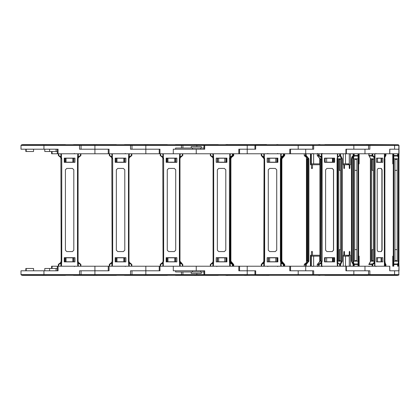 <?xml version="1.0" encoding="UTF-8"?>
<svg xmlns="http://www.w3.org/2000/svg" width="420" height="420" viewBox="0 0 420 420"><rect width="100%" height="100%" fill="white"/><g stroke="black" fill="none" stroke-linecap="round" stroke-linejoin="round"><path stroke-width="0.63" d="M22.564 144.638L65.362 144.638L22.16 144.743M368.886 144.837L313.43 144.743L312.727 145.388L313.672 145.388L313.672 149.221L290.524 149.221L290.524 153.757L108.281 153.757L108.281 149.221L81.039 149.221L81.039 145.388L80.294 144.743L21.74 144.743L21 145.388L131.985 145.388L131.245 144.743L80.294 144.743M108.281 153.757L58.076 153.757L58.076 149.221L21 149.221L21 145.388M368.886 275.163L368.503 275.257L369.269 275.257L368.839 274.612L398.858 274.612L398.858 270.779L389.828 270.779L389.828 266.243L108.281 266.243L108.281 270.779L81.039 270.779L81.039 274.612L80.294 275.257L21.74 275.257L21 274.612L131.985 274.612L131.245 275.257L80.294 275.257M108.281 266.243L58.076 266.243L58.076 270.779L21 270.779L21 274.612M22.564 275.363L65.362 275.363L22.16 275.257M58.753 266.243L58.753 264.505L60.926 263.151L61.415 262.6L60.905 262.363L58.349 264.505L58.821 263.949L58.349 264.505L58.349 266.243M80.882 266.243L80.882 264.505L78.325 262.363L77.816 262.6L78.304 263.151L80.477 264.505L80.477 266.243M80.882 264.505L78.325 262.363L78.062 261.172L77.501 261.172L77.816 266.243L61.415 266.243L61.73 261.172L61.73 158.828L61.415 157.4L60.905 157.637L61.168 261.172L60.905 262.363L58.349 264.505M80.477 153.757L80.477 155.495L78.304 156.849L77.816 157.4L78.325 157.637L80.882 155.495L80.882 153.757M73.511 144.638L116.314 144.638L73.111 144.743M159.233 153.757L159.233 149.221L131.985 149.221L131.985 145.388L182.936 145.388L182.196 144.743L131.245 144.743M159.233 266.243L159.233 270.779L131.985 270.779L131.985 274.612L182.936 274.612L182.196 275.257L131.245 275.257M73.511 275.363L116.314 275.363L73.111 275.257M109.699 266.243L109.699 264.505L112.366 262.6L111.851 262.363L109.767 263.949L109.699 264.505L109.3 264.505L109.767 263.949M131.828 266.243L131.828 264.505L129.276 262.363L128.767 262.6L129.25 263.151L131.429 264.505L131.429 266.243M131.828 264.505L129.276 262.363L129.014 261.172L128.452 261.172L128.767 266.243L112.366 266.243L112.681 261.172L112.681 158.828L112.366 157.4L111.851 157.637L112.114 261.172L111.584 262.82L111.877 263.151L111.877 266.243M131.429 153.757L131.429 155.495L129.25 156.849L128.767 157.4L129.271 157.637L131.828 155.495L131.828 153.757M124.462 144.638L167.265 144.638L124.058 144.743M124.462 275.363L167.265 275.363L124.058 275.257M182.196 275.257L204.697 275.257L204.697 274.612L247.212 274.612L247.212 275.257L204.697 275.257L203.952 274.612L204.697 274.612L204.697 270.779L173.297 270.779L173.297 266.243L163.312 266.243L163.312 262.6L162.803 262.363L160.251 264.505L162.803 262.363L162.535 262.82L162.829 263.151L163.627 261.172L163.065 261.172L162.803 262.363L160.718 263.949M182.779 266.243L182.779 264.505L180.227 262.363L179.713 262.6L180.201 263.151L182.38 264.505L182.38 266.243M163.627 261.172L163.627 158.828L163.312 157.4L162.803 157.637L163.065 261.172L162.535 262.82M182.38 153.757L182.38 155.495L180.201 156.849L179.713 157.4L180.222 157.637L182.779 155.495L182.779 153.757M175.413 144.638L218.211 144.638L175.009 144.743M175.413 275.363L218.211 275.363L175.009 275.257M233.73 266.243L233.73 264.505L231.173 262.363L230.664 262.6L231.719 263.765M231.719 156.235L230.664 157.4L231.173 157.637L233.73 155.495L233.73 153.757M269.015 144.743L225.808 144.638L266.653 144.611M227.771 144.611L226.464 144.611M227.771 275.389L226.464 275.389M319.463 144.611L318.785 144.611M319.463 275.389L318.785 275.389M399 153.757L399 149.221L398.974 153.757L290.042 153.757M399 266.243L399 270.779L398.974 266.243L398.832 270.779L389.692 270.779L389.692 266.243M398.832 153.757L398.832 149.221L394.564 149.221L394.564 145.388L398.858 145.388L398.858 149.221L389.828 149.221L389.828 153.757M397.84 144.743L366.397 144.611M398.832 149.221L398.832 145.388L398.092 144.743L369.269 144.743L368.839 145.388L369.873 145.388L369.873 149.221L346.4 149.221L346.358 153.757M397.336 275.389L324.476 275.257M398.832 270.779L398.832 274.612L398.092 275.257L369.269 275.257L369.873 274.612L369.873 270.779L346.4 270.779L346.358 266.243M368.555 270.779L368.555 274.612L369.269 275.257L397.273 275.363L324.881 275.363M397.672 144.743L324.476 144.743M325.689 144.743L367.684 144.638L324.881 144.638M368.555 149.221L368.555 145.388L368.529 149.221L345.901 149.221L345.901 153.757M368.503 275.257L313.43 275.257L312.727 274.612L313.672 274.612L313.672 270.779L290.524 270.779L290.524 266.243M368.555 274.612L368.529 270.779L345.901 270.779L345.901 266.243M325.689 275.257L367.584 275.389M319.961 144.743L317.42 144.743M278.901 144.743L276.859 144.611M353.829 149.221L353.829 145.388L313.672 145.388L313.43 144.743L255.659 144.743L254.919 145.388L254.919 149.221L239.563 149.221L239.563 153.757M298.174 149.221L298.174 145.388L312.727 145.388L312.69 149.221L289.784 149.221L289.784 153.757M278.901 275.257L276.355 275.257M353.829 270.779L353.829 274.612L313.672 274.612L313.43 275.257L255.659 275.257L254.919 274.612L254.919 270.779L239.563 270.779L239.563 266.243M254.919 274.612L255.659 275.257L255.659 270.779L247.212 270.779L247.212 274.612L312.727 274.612L312.69 270.779L289.784 270.779L289.784 266.243M203.952 149.221L203.952 145.388L204.697 145.388L204.697 149.221L173.297 149.221L173.297 153.757L163.312 153.757L163.312 157.4L160.65 155.495L160.65 153.757M201.301 148.034L201.301 146.591L191.221 146.591L191.221 148.034M175.613 149.221L175.613 148.034L203.952 148.034M269.162 275.363L225.409 275.257M201.301 271.966L201.301 273.409L191.221 273.409L191.221 271.966M175.613 270.779L175.613 271.966L203.952 271.966M232.423 266.243L232.423 264.505L230.244 263.151L229.761 262.6L230.27 262.363L232.827 264.505L232.827 266.243M210.294 266.243L210.294 264.505L212.846 262.363L213.36 262.6L212.872 263.151L210.693 264.505L210.693 266.243M212.872 266.243L212.872 263.151L212.578 262.82L213.108 261.172L213.675 261.172L213.36 266.243L229.761 266.243L229.446 261.172L229.446 158.828L229.761 157.4L230.27 157.637L230.008 261.172L230.543 262.82L232.827 264.505M210.693 153.757L210.693 155.495L212.872 156.849L213.36 157.4L212.851 157.637L210.294 155.495L210.294 153.757M61.73 261.172L61.168 261.172L60.632 262.82L60.926 263.151L60.926 266.243M61.73 158.828L61.168 158.828L60.632 157.18L60.926 156.849L58.753 155.495L58.753 153.757M78.304 266.243L78.304 263.151L78.598 262.82L78.062 261.172L78.062 158.828L77.501 158.828L77.501 261.172M60.632 157.18L58.349 155.495L60.905 157.637L58.349 155.495L58.349 153.757M112.681 261.172L112.114 261.172L111.584 262.82M112.681 158.828L112.114 158.828L111.584 157.18L111.877 156.849L109.699 155.495L109.699 153.757M129.25 266.243L129.25 263.151L129.544 262.82L129.014 261.172L129.014 158.828L128.452 158.828L128.452 261.172M111.584 157.18L109.3 155.495L111.851 157.637L109.3 155.495L109.3 153.757M182.779 264.505L182.38 264.505L182.311 263.949L179.965 261.172L179.398 261.172L179.713 266.243M163.627 158.828L163.065 158.828L162.535 157.18L162.829 156.849L162.829 153.757M180.201 266.243L180.201 263.151L180.495 262.82L179.965 261.172L179.965 158.828L179.398 158.828L179.398 261.172M162.535 157.18L160.251 155.495L162.803 157.637L160.251 155.495L160.251 153.757M233.73 264.505L233.326 264.505L233.326 266.243M232.811 264.374L233.326 264.505L233.258 263.949L230.911 261.172L231.173 262.363L230.911 261.172L230.349 261.172L230.664 262.983M231.152 263.44L231.446 262.82L230.911 261.172L230.911 158.828L230.349 158.828L230.349 261.172M284.697 266.243L284.697 264.505L284.697 266.243L284.697 264.505L284.225 263.949L284.697 264.505L284.256 264.505L284.256 266.243M284.697 264.505L281.883 261.172L281.279 261.172L281.594 262.6L282.613 263.734M282.413 262.82L284.23 263.949L282.413 262.82L281.878 261.172L281.883 158.828L281.279 158.828L281.279 261.172M284.256 153.757L284.256 155.495L284.66 155.495L284.66 153.757M282.145 262.363L281.878 261.172L281.878 158.828L284.23 156.051L282.413 157.18L284.697 155.495L281.841 158.828L282.377 157.18L284.188 156.051L284.256 155.495L283.773 155.615M352.963 263.918L351.708 261.172L352.963 263.87M353.078 266.243L353.183 264.505L351.445 261.172L351.944 158.828L351.944 261.172M385.051 263.949L385.949 264.505L385.922 266.243M385.387 266.243L385.418 264.505L384.431 262.6L384.248 261.172L384.904 261.172L384.815 157.637L385.439 156.051L385.051 156.051M385.949 266.243L385.949 264.505L384.93 262.82L384.662 261.172L384.904 158.828M385.922 153.757L385.922 155.495L385.712 153.757M354.218 266.243L354.218 264.505L358.019 264.505L358.024 263.949L354.218 263.949L354.218 264.505L353.677 264.505L353.677 266.243M358.019 266.243L358.019 264.505L358.586 264.505L358.586 266.243M353.572 262.82L353.524 261.172L352.963 261.172L353.031 263.151L353.677 264.505L354.218 263.949L353.572 262.82L353.031 263.151L353.031 264.122M358.596 158.828L358.029 158.828L358.029 261.172L358.596 261.172L358.586 264.505L358.024 263.949L358.029 261.172L353.524 261.172L353.524 158.828L352.963 158.828L352.963 261.172L352.963 157.395L353.524 157.637L354.218 156.051L358.024 156.051L358.019 155.495L358.586 155.495L358.596 261.172M353.677 153.757L353.677 155.495L354.218 155.495L354.218 153.757M397.614 266.243L397.614 264.505L393.808 264.505L393.813 263.949L397.614 263.949L397.614 264.505L398.155 264.505L398.155 266.243M393.808 266.243L393.808 264.505L393.246 264.505L393.256 261.172L393.246 266.243L393.246 264.505L393.813 263.949L393.818 261.172L393.256 261.172L393.256 158.828L393.256 261.172M398.942 261.172L398.942 153.757L398.942 261.172M398.276 262.82L398.323 158.828L393.818 158.828L393.808 155.495L393.246 155.505L393.256 158.828L393.818 158.828L393.818 261.172L398.89 261.172L398.816 263.151L398.155 264.505L397.614 263.949L398.276 262.82L398.816 263.151L398.816 266.243M398.155 153.757L398.155 155.495L398.89 157.4L398.323 157.637L398.323 158.828L398.89 158.828L398.89 261.172M398.323 157.637L397.614 156.051L398.155 155.495L397.614 155.495L397.614 153.757M393.808 153.757L393.808 155.495L397.614 155.495L397.614 156.051L393.813 156.051L393.246 155.495L393.246 153.757L393.256 158.828M339.623 266.243L339.623 264.505L340.646 264.505L340.646 266.243M339.439 263.965L339.854 264.505L339.864 266.243L339.854 264.505L337.344 262.6L337.832 261.172L337.533 158.03M339.864 264.505L341.497 261.172L342.284 261.172L340.646 264.505L340.137 263.949L338.599 263.597L337.659 262.406M337.943 157.085L339.386 156.051L340.137 156.051L341.497 158.828L337.832 158.828L337.832 261.172L341.497 261.172L341.497 158.828L342.284 158.828L342.284 261.172M353.078 264.505L351.445 261.172L351.445 158.828L353.183 155.495L353.078 153.757M318.544 266.243L318.544 264.505L319.1 264.505L318.99 263.949L318.544 264.505L317.263 264.505L317.735 263.949L318.99 263.949L321.185 262.363L321.851 262.6L321.851 266.243L337.344 266.243L337.05 261.172L337.05 158.828L337.344 157.4L337.832 158.828L337.397 158.828L337.397 261.172L337.675 262.374L337.397 261.172M339.822 153.757L339.822 155.495L340.646 155.495L342.284 158.828M372.094 266.243L372.094 264.505L368.996 264.505L369.269 263.949L372.367 263.949L372.094 264.505L372.766 264.505L372.766 266.243M368.996 266.243L369.033 266.522M368.76 264.505L370.634 261.172L375.086 261.172L374.567 263.151L372.766 264.505L372.367 263.949L373.952 262.82L374.567 263.151L374.567 266.243M373.952 262.82L374.304 261.172L374.304 158.828L370.634 158.828L369.169 156.035L370.634 158.828L370.634 261.172L369.169 263.965M372.766 153.757L372.766 155.495L374.567 156.849L374.903 157.4L374.147 157.637L374.304 158.828L375.086 158.828L375.086 261.172M374.147 262.363L374.903 262.6L374.903 266.243L384.431 266.243L384.248 158.828L384.431 157.4L385.418 155.495L385.387 153.757M374.147 157.637L372.367 156.051L372.766 155.495L372.094 155.495L372.094 153.757M368.996 153.757L368.996 155.495L372.094 155.495L372.367 156.051L369.269 156.051L368.996 155.495L369.169 156.035M305.534 266.243L305.534 264.505L305.975 263.949L304.726 263.949L304.253 264.505L306.254 264.505L306.254 266.243M306.227 262.82L304.705 263.954L306.227 262.82L306.716 261.172L306.716 158.828L306.227 157.18L304.726 156.051L305.975 156.051L305.534 155.495L306.254 155.495L308.91 158.828L308.91 261.172L306.254 264.505L305.975 263.949L308.196 261.172L308.91 261.172M306.716 261.172L308.196 261.172L308.196 158.828L308.91 158.828M304.253 153.757L304.253 155.495L304.285 153.757M337.05 261.172L337.596 261.172L337.533 261.97M317.714 263.954L319.925 261.172L322.151 261.172L321.373 263.151L319.1 264.505L319.1 266.243M321.185 262.363L321.437 158.828L322.151 158.828L322.151 261.172M337.05 158.828L337.428 158.828L337.428 261.172M319.956 261.172L319.925 158.828L321.437 158.828L320.917 157.18L318.99 156.051L317.735 156.051L317.263 155.495L318.544 155.495L318.544 153.757M340.646 153.757L340.646 155.495L340.137 156.051L339.623 155.495L339.623 153.757M319.1 153.757L319.1 155.495L318.544 155.495L318.99 156.051L319.1 155.495L321.373 156.849L321.851 157.4L321.185 157.637M263.513 262.82L264.049 261.172L261.702 263.949L263.513 262.82L261.235 264.505L261.23 266.243L261.23 264.505L261.702 263.949L261.23 264.505L261.66 264.505L261.66 266.243M263.786 262.363L264.049 261.172L264.637 261.172L264.322 262.6L261.66 264.505L261.728 263.949L263.54 262.82L263.834 263.151L263.834 266.243M264.049 261.172L264.049 158.828L264.049 261.172L264.049 158.828L264.637 158.828L264.637 261.172M264.049 158.828L263.786 157.637L264.049 158.828L261.702 156.051L263.513 157.18L261.23 155.495L261.256 153.757M283.385 266.243L283.385 264.505L283.789 264.505L281.505 262.82L283.316 263.949L283.385 264.505L281.211 263.151L281.505 262.82L281.232 262.363L281.505 262.82M281.211 266.243L281.211 263.151L280.408 261.172L280.969 261.172L281.232 262.363L280.969 158.828L280.969 261.172M261.256 266.243L261.256 264.505L261.256 266.243L261.256 264.505L264.075 261.172L264.075 158.828L261.256 155.495L264.07 158.828L263.54 157.18L261.23 155.495L261.23 153.757M280.408 261.172L280.408 158.828L280.969 158.828L281.232 157.637L280.969 158.828M280.408 158.828L281.211 156.849L283.385 155.495L283.316 156.051L281.505 157.18L283.789 155.495L283.789 153.757L283.789 155.495L283.385 155.495L283.385 153.757M269.015 275.257L225.808 275.363M210.294 264.505L212.846 262.363M229.446 261.172L230.008 261.172L232.355 263.949M213.108 261.172L213.108 158.828L213.675 158.828L213.675 261.172M229.446 158.828L230.008 158.828L230.543 157.18L230.008 158.828L232.355 156.051L230.543 157.18L230.244 156.849L232.423 155.495L232.423 153.757M232.827 155.495L232.423 155.495L232.355 156.051L232.827 155.495L232.827 153.757M210.761 156.051L210.693 155.495L210.294 155.495M398.974 153.757L399 145.388L398.26 144.743M398.123 275.257L398.858 274.612L398.816 275.037L398.092 275.257M375.895 153.478L376.178 153.757M352.963 156.083L351.545 158.828L351.813 157.227L352.674 156.051M385.387 264.505L384.542 262.873M385.387 155.495L384.668 156.98L384.652 153.757M385.922 264.505L385.203 263.151M385.922 155.495L384.93 157.18M369.033 153.478L368.76 155.495M322.114 153.478L321.836 153.757M321.694 153.478L321.416 153.757M317.646 153.478L317.368 153.757M312.921 153.478L312.637 153.757M322.114 266.522L321.836 266.243M321.694 266.522L321.416 266.243M312.921 266.522L312.637 266.243M304.673 156.035L306.227 157.18M339.381 156.051L337.932 157.143L337.78 156.849L339.854 155.495L339.864 153.757L339.854 155.495M267.797 153.478L267.514 153.757M277.594 153.478L277.872 153.757M267.781 153.478L267.498 153.757M267.781 266.522L267.498 266.243M65.362 144.638L65.767 144.743M109.027 153.757L109.027 149.221L79.553 149.221L79.553 144.743M52.096 151.505L52.096 153.757L58.076 153.757L57.335 153.757L57.335 149.221M52.096 153.757L51.613 153.757L51.613 151.505M66.045 158.235L66.045 162.157L65.237 162.157L65.237 158.235L73.636 158.235L73.636 162.157L72.828 162.157L72.828 158.235M64.958 162.346L64.958 158.125M73.915 162.346L73.915 158.125M66.045 162.157L72.828 162.157M57.304 149.221L57.304 151.505L44.762 151.505L44.762 149.221M33.532 149.221L33.532 151.505L25.814 151.505L25.814 149.221M42.404 144.638L41.475 144.638M42.504 144.611L43.15 144.638M43.15 144.611L45.575 144.638M45.575 144.611L46.452 144.638M65.362 275.363L65.767 275.257M57.304 270.779L57.304 268.495L44.762 268.495L44.762 270.779M33.532 270.779L33.532 268.495L25.814 268.495L25.814 270.779M51.613 268.495L51.613 266.243L57.335 266.243L57.335 270.779M66.045 261.765L65.237 261.765L65.237 257.843L66.045 257.843L66.045 261.765L73.636 261.765L73.636 257.843L72.828 257.843L72.828 261.765M66.045 257.843L72.828 257.843M73.915 257.654L73.915 261.875M64.958 257.654L64.958 261.875M94.915 266.243L94.915 270.779L109.027 270.779L109.027 266.243L108.397 266.243M58.076 266.243L57.335 266.243M94.915 275.257L94.915 270.779L79.553 270.779L79.553 275.257M42.404 275.363L41.475 275.363M42.504 275.389L43.15 275.363M43.15 275.389L45.575 275.363M45.575 275.389L46.452 275.363M74.97 261.875L64.26 261.875L64.26 257.654L74.97 257.654L74.97 261.875M72.429 251.596L66.801 251.596L65.389 250.189L65.389 169.811L66.801 168.404L72.429 168.404L73.841 169.811L73.841 250.189L72.429 251.596M77.501 158.828L77.816 153.757L61.415 153.757L61.415 157.4L60.926 156.849L60.926 153.757M64.26 158.125L64.26 162.346L74.97 162.346L74.97 158.125L64.26 158.125M80.409 156.051L78.598 157.18L78.304 156.849L78.304 153.757M78.062 158.828L78.598 157.18L78.062 158.828M116.314 144.638L116.718 144.743M159.348 153.757L159.973 153.757L159.973 149.221L130.505 149.221L130.505 144.743M116.996 158.235L116.996 162.157L116.188 162.157L116.188 158.235L124.588 158.235L124.588 162.157L123.779 162.157L123.779 158.235M115.91 162.346L115.91 158.125M124.866 162.346L124.866 158.125M116.996 162.157L123.779 162.157M93.35 144.638L92.426 144.638M93.455 144.611L94.101 144.638M94.101 144.611L96.521 144.638M96.521 144.611L97.398 144.638M116.314 275.363L116.718 275.257M116.996 261.765L116.188 261.765L116.188 257.843L116.996 257.843L116.996 261.765L124.588 261.765L124.588 257.843L123.779 257.843L123.779 261.765M116.996 257.843L123.779 257.843M124.866 257.654L124.866 261.875M115.91 257.654L115.91 261.875M145.861 266.243L145.861 270.779L159.973 270.779L159.973 266.243L159.348 266.243M145.861 275.257L145.861 270.779L130.505 270.779L130.505 275.257M93.35 275.363L92.426 275.363M93.455 275.389L94.101 275.363M94.101 275.389L96.521 275.363M96.521 275.389L97.398 275.363M109.3 264.505L109.3 266.243M125.921 261.875L115.206 261.875L115.206 257.654L125.921 257.654L125.921 261.875M123.38 251.596L117.747 251.596L116.34 250.189L116.34 169.811L117.747 168.404L123.38 168.404L124.787 169.811L124.787 250.189L123.38 251.596M128.452 158.828L128.767 153.757L112.366 153.757L112.366 157.4L111.877 156.849L111.877 153.757M115.206 158.125L115.206 162.346L125.921 162.346L125.921 158.125L115.206 158.125M131.828 155.495L131.36 156.051L131.828 155.495M129.25 153.757L129.25 156.849L129.544 157.18L129.014 158.828L129.544 157.18M167.265 144.638L167.664 144.743M167.947 158.235L167.947 162.157L167.139 162.157L167.139 158.235L175.534 158.235L175.534 162.157L174.725 162.157L174.725 158.235M166.856 162.346L166.856 158.125M175.817 162.346L175.817 158.125M167.947 162.157L174.725 162.157M144.302 144.638L143.378 144.638M144.406 144.611L145.047 144.638M145.047 144.611L147.472 144.638M147.472 144.611L148.349 144.638M167.265 275.363L167.664 275.257M167.947 261.765L167.139 261.765L167.139 257.843L167.947 257.843L167.947 261.765L175.534 261.765L175.534 257.843L174.725 257.843L174.725 261.765M167.947 257.843L174.725 257.843M175.817 257.654L175.817 261.875M166.856 257.654L166.856 261.875M144.302 275.363L143.378 275.363M144.406 275.389L145.047 275.363M145.047 275.389L147.472 275.363M147.472 275.389L148.349 275.363M160.251 264.505L160.251 266.243M176.873 261.875L166.157 261.875L166.157 257.654L176.873 257.654L176.873 261.875M174.332 251.596L168.698 251.596L167.291 250.189L167.291 169.811L168.698 168.404L174.332 168.404L175.739 169.811L175.739 250.189L174.332 251.596M166.157 158.125L166.157 162.346L176.873 162.346L176.873 158.125L166.157 158.125M180.495 157.18L179.965 158.828L180.227 157.637L182.779 155.495L180.227 157.637L180.495 157.18L180.201 156.849L180.201 153.757M218.211 144.638L218.615 144.743M196.812 144.743L196.812 145.388L203.952 145.388L204.697 144.743L204.697 145.388L255.659 145.388L255.659 149.221L247.212 149.221L247.212 144.743L182.196 144.743M194.329 144.611L195.19 144.638M195.353 144.611L195.998 144.638M195.998 144.611L198.424 144.638M198.424 144.611L199.3 144.638M218.211 275.363L218.615 275.257M194.329 275.389L195.19 275.363M195.353 275.389L195.998 275.363M195.998 275.389L198.424 275.363M198.424 275.389L199.3 275.363M233.258 156.051L231.173 157.637L233.258 156.051L231.446 157.18L231.152 156.56M230.911 158.828L231.446 157.18L230.911 158.828M284.66 266.243L284.66 264.505L284.66 266.243L284.66 264.505L284.193 263.949L284.66 264.505L284.188 263.949L284.256 264.505L283.773 264.385M282.377 262.82L281.846 261.172L284.188 263.949L282.377 262.82L282.077 263.413M282.104 262.363L281.594 262.941M281.841 260.61L281.846 159.39L281.841 260.61M282.613 156.266L281.594 157.4L282.104 157.637M282.077 156.587L282.377 157.18M281.883 260.61L281.878 159.39L281.883 260.61M281.883 261.172L281.878 158.828L282.413 157.18M384.93 262.82L385.214 263.02L384.904 261.172M384.815 262.363L385.067 262.453M385.949 153.757L385.949 155.495L385.439 156.051L385.712 155.495L385.418 155.495L385.418 153.757M385.203 156.849L384.983 157.4M358.601 163.837L359.158 163.837L359.158 153.757M359.137 163.837L359.137 153.757M393.256 163.837L392.731 163.837L392.731 153.757M358.601 256.163L359.158 256.163L359.158 266.243M359.137 256.163L359.137 266.243M392.731 266.243L392.731 256.163L393.256 256.163M399 270.779L398.974 266.243M399 274.612L398.26 275.257M353.524 262.363L352.963 262.6L352.963 264.059L352.963 261.172M356.906 249.627L354.653 249.627L354.653 260.61L356.906 260.61L356.906 159.39L354.653 159.39L354.653 260.61L356.906 260.61M358.601 266.243L358.649 163.837L358.649 256.163M356.906 159.39L354.653 159.39L354.674 249.627M358.601 153.757L358.643 163.837M354.653 170.373L356.906 170.373M358.019 153.757L358.019 155.495L354.218 155.495L354.218 156.051L353.677 155.495L353.031 156.849L352.963 158.828M353.031 155.878L353.031 156.849L353.572 157.18M398.323 262.363L398.89 262.6L398.942 266.243M397.199 260.61L394.947 260.61L394.947 159.39L397.199 159.39L397.199 260.61L394.947 260.61L394.947 249.627L397.199 249.627M398.9 257.654L398.9 261.875L398.932 257.654M398.906 251.596L398.927 168.404L398.906 251.596M398.89 158.828L398.942 153.757M398.932 158.125L398.932 162.346L398.9 158.125M394.968 249.627L394.947 159.39L397.199 159.39M397.199 170.373L394.947 170.373M398.816 153.757L398.816 156.849L398.276 157.18M343.266 163.837L349.267 163.837L349.267 153.757M345.524 163.837L345.524 153.757M377.522 158.235L381.082 158.235L381.082 162.157L377.522 162.157L377.522 158.235L376.556 158.235M377.522 162.157L376.556 162.157M394.564 149.221L389.692 149.221L389.692 153.757M343.266 256.163L349.267 256.163L349.267 266.243M345.524 256.163L345.524 266.243M377.522 257.843L377.522 261.765L381.082 261.765L381.082 257.843L376.556 257.843M377.522 261.765L376.556 261.765M347.104 255.26L347.104 256.163M348.516 255.26L348.516 256.163M340.583 249.627L339.402 249.627L339.402 260.61L340.583 260.61L340.583 159.39L338.746 159.39L338.746 260.61L340.583 260.61M349.088 255.26L349.088 256.163M349.235 251.879L349.892 251.879L349.561 251.317L349.235 251.879L349.235 255.26L350.464 255.26L350.464 266.243M349.892 251.879L349.892 255.26M349.235 255.26L343.838 255.26L343.838 251.879L344.164 251.317L344.495 251.879L344.495 255.26M343.838 255.26L343.266 255.26L343.266 266.243M343.266 153.757L343.266 164.74L343.838 164.74L343.838 168.121L344.164 168.683L344.495 168.121L344.495 164.74L349.235 164.74L349.235 168.121L349.561 168.683L349.892 168.121L349.892 164.74L350.464 164.74L350.464 153.757M340.583 159.39L339.402 159.39L339.402 170.373L340.583 170.373M349.235 164.74L349.892 164.74M343.838 164.74L344.495 164.74M349.088 164.74L349.088 163.837M348.516 164.74L348.516 163.837M347.104 164.74L347.104 163.837M385.103 264.002L385.418 266.243M384.652 266.243L384.374 262.369M381.633 257.654L381.633 261.875M373.385 260.61L371.548 260.61L371.548 159.39L373.385 159.39L373.385 260.61L372.204 260.61L372.204 249.627L373.385 249.627M382.778 257.654L376.556 257.654L376.556 261.875L382.778 261.875L382.778 257.654M378.031 251.596L381.302 251.596L382.121 250.189L382.121 169.811L381.302 168.404L378.031 168.404L377.213 169.811L377.213 250.189L378.031 251.596M381.071 251.596L381.89 250.189L381.89 169.811L381.071 168.404M375.086 158.828L374.903 153.757L384.431 153.757L384.374 157.631M382.778 158.125L382.778 162.346L376.556 162.346L376.556 158.125L382.778 158.125M373.385 170.373L372.204 170.373L372.204 159.39L373.385 159.39M381.633 162.346L381.633 158.125M384.542 157.127L384.353 158.828L384.662 158.828L384.815 157.637M374.567 153.757L374.567 156.849L373.952 157.18M311.115 163.837L319.741 163.837L319.741 157.799M313.661 163.837L313.661 153.757M311.341 163.837L311.341 153.757M324.886 162.346L324.886 158.125M333.349 162.346L333.349 158.125M325.154 162.157L325.154 158.235L326.681 158.235L326.681 162.157L325.154 162.157M326.681 162.157L333.086 162.157L333.086 158.235L326.681 158.235M332.477 162.157L332.477 158.235M311.115 256.163L319.925 256.163M319.741 256.163L319.741 262.201M313.661 256.163L313.661 266.243M311.341 256.163L311.341 266.243M324.886 257.654L324.886 261.875M333.349 257.654L333.349 261.875M326.681 257.843L333.086 257.843L333.086 261.765L325.154 261.765L325.154 257.843L326.681 257.843L326.681 261.765M332.477 257.843L332.477 261.765M304.253 266.243L304.253 264.505L304.673 263.965M306.464 262.363L306.169 262.915M306.448 157.595L306.448 262.406M307.083 260.61L307.823 260.61L307.083 260.61L307.083 159.39L307.823 159.39L307.083 159.39M319.925 255.26L311.441 255.26L311.441 251.879L311.971 251.317L312.501 251.879L312.501 255.26M311.115 255.26L311.115 266.243M311.441 255.26L310.506 255.26L310.506 266.243M319.925 164.74L312.501 164.74L312.501 168.121L311.971 168.683L311.441 168.121L312.501 168.121M310.506 153.757L310.506 164.74L311.441 164.74L311.441 168.121M307.823 260.61L307.823 159.39M311.441 164.74L312.501 164.74M311.115 164.74L311.115 153.757M304.253 155.495L304.726 156.051L304.285 155.495L305.534 155.495L305.534 153.757M306.169 157.085L306.464 157.637M320.917 262.82L321.373 263.151L321.373 266.243M337.943 262.915L339.381 263.949M337.78 266.243L337.675 262.374M334.194 257.654L334.194 261.875M321.064 260.61L320.324 260.61L320.324 159.39L321.064 159.39L321.064 260.61L320.324 260.61M334.656 257.654L324.539 257.654L324.539 261.875L334.656 261.875L334.656 257.654M326.939 251.596L332.262 251.596L333.59 250.189L333.59 169.811L332.262 168.404L326.939 168.404L325.61 169.811L325.61 250.189L326.939 251.596M332.168 251.596L333.496 250.189L333.496 169.811L332.168 168.404M322.151 158.828L321.851 153.757L337.344 153.757L337.344 157.4L337.78 156.849L337.78 153.757M334.656 158.125L334.656 162.346L324.539 162.346L324.539 158.125L334.656 158.125M321.064 159.39L320.324 159.39M334.194 162.346L334.194 158.125M337.428 158.828L337.659 157.595M337.675 157.626L337.397 158.828M321.373 153.757L321.373 156.849L320.917 157.18M268.217 162.346L268.217 158.125M277.179 162.346L277.179 158.125M268.501 162.157L268.501 158.235L269.63 158.235L269.63 162.157L268.501 162.157M269.63 162.157L276.901 162.157L276.901 158.235L269.63 158.235M275.767 162.157L275.767 158.235M268.217 257.654L268.217 261.875M277.179 257.654L277.179 261.875M269.63 257.843L276.901 257.843L276.901 261.765L268.501 261.765L268.501 257.843L269.63 257.843L269.63 261.765M275.767 257.843L275.767 261.765M264.049 260.61L264.049 159.39L264.049 260.61M263.786 157.637L263.513 157.18M277.877 257.654L277.877 261.875L277.877 257.654L267.167 257.654L267.167 261.875L277.877 261.875M263.54 262.82L263.812 262.363L264.322 262.6L264.322 266.243L280.723 266.243L280.723 262.6L281.232 262.363M264.075 260.61L264.07 159.39L264.075 260.61M269.708 251.596L275.336 251.596L276.748 250.189L276.748 169.811L275.336 168.404L269.708 168.404L268.296 169.811L268.296 250.189L269.708 251.596M275.336 251.596L276.748 250.189L276.748 169.811L275.336 168.404M261.66 153.757L261.66 155.495L264.322 157.4L264.322 153.757L280.723 153.757L280.723 157.4L281.232 157.637L281.505 157.18L281.211 156.849L281.211 153.757M277.877 158.125L277.877 162.346L267.167 162.346L267.167 158.125L277.877 158.125L277.877 162.346M263.834 153.757L263.834 156.849L263.54 157.18M264.637 158.828L264.322 157.4L263.812 157.637M225.808 144.638L225.409 144.743M217.256 162.346L217.256 158.125M226.217 162.346L226.217 158.125M217.539 162.157L217.539 158.235L218.668 158.235L218.668 162.157L217.539 162.157M218.668 162.157L225.939 162.157L225.939 158.235L218.668 158.235M224.805 162.157L224.805 158.235M247.222 153.757L247.212 149.221L238.822 149.221L238.822 153.757M192.538 149.221L192.538 148.034M200.702 148.034L200.702 149.221M249.695 144.638L245.753 144.638M244.724 144.611L245.59 144.638M192.538 270.779L192.538 271.966M203.952 270.779L203.952 274.612L182.936 274.612L182.936 271.966M217.256 257.654L217.256 261.875M226.217 257.654L226.217 261.875M218.668 257.843L225.939 257.843L225.939 261.765L217.539 261.765L217.539 257.843L218.668 257.843L218.668 261.765M224.805 257.843L224.805 261.765M247.222 266.243L247.212 270.779L238.822 270.779L238.822 266.243M200.702 271.966L200.702 270.779M249.695 275.363L245.648 275.363M244.724 275.389L245.59 275.363M230.244 266.243L230.244 263.151L230.543 262.82M226.916 257.654L216.206 257.654L216.206 261.875L226.916 261.875L226.916 257.654M218.741 251.596L224.375 251.596L225.782 250.189L225.782 169.811L224.375 168.404L218.741 168.404L217.334 169.811L217.334 250.189L218.741 251.596M213.675 158.828L213.36 153.757L229.761 153.757L229.761 157.4L230.244 156.849L230.244 153.757M226.916 158.125L226.916 162.346L216.206 162.346L216.206 158.125L226.916 158.125M212.846 157.637L213.108 158.828M212.872 153.757L212.872 156.849L212.578 157.18M43.963 144.743L43.963 149.221M94.915 153.757L94.915 144.743M49.623 149.221L49.623 151.505M26.203 149.221L26.203 151.505M56.07 149.221L56.07 151.505M43.963 275.257L43.963 270.779M26.203 270.779L26.203 268.495M52.096 268.495L52.096 266.243M56.07 270.779L56.07 268.495M49.623 270.779L49.623 268.495M78.598 262.82L78.062 261.172L78.325 262.363L80.409 263.949M60.632 262.82L58.821 263.949M145.861 153.757L145.861 144.743M131.36 263.949L129.276 262.363L129.014 261.172L129.544 262.82M181.456 144.743L181.456 148.034M181.456 271.966L181.456 275.257M160.65 266.243L160.65 264.505L162.829 263.151L162.829 266.243M182.311 263.949L179.965 261.172L180.495 262.82M179.713 153.757L179.398 158.828M196.812 146.591L196.812 145.388L182.936 145.388L182.936 148.034M196.812 275.257L196.812 273.409M233.258 263.949L230.911 261.172L231.446 262.82M230.664 157.017L230.349 158.828M233.326 153.757L233.326 155.495L232.811 155.626M284.193 263.949L281.841 261.172L281.846 158.828L284.193 156.051M281.841 261.172L281.841 158.828L281.846 261.172M281.594 157.059L281.279 158.828M284.23 156.051L284.697 155.495L284.697 153.757L284.697 155.495L284.23 156.051M385.712 266.243L385.712 264.505L385.418 264.505M398.858 145.388L398.118 144.743M358.586 153.757L358.586 155.495L358.024 156.051L358.029 158.828L353.524 158.828L353.524 157.637M352.963 155.941L352.963 157.385L352.963 155.941M368.555 145.388L369.269 144.743L369.873 145.388L394.564 145.388L393.96 144.743M364.975 153.757L364.975 149.221M353.582 144.743L353.829 145.388L368.839 145.388M353.582 275.257L353.829 274.612L368.839 274.612M394.564 270.779L394.564 274.612L393.96 275.257M364.975 266.243L364.975 270.779M353.183 266.243L353.183 264.505L352.674 263.949M343.838 251.879L344.495 251.879M349.235 168.121L349.892 168.121M343.838 168.121L344.495 168.121M353.078 155.495L352.779 156.035L353.183 155.495L353.183 153.757M305.707 153.757L305.707 149.221M305.707 266.243L305.707 270.779M304.285 266.243L304.285 264.505M311.441 251.879L312.501 251.879M306.254 153.757L305.975 156.051L308.196 158.828L306.716 158.828M317.294 266.243L317.294 264.505M339.822 264.505L339.822 266.243M319.956 158.828L317.714 156.046M317.294 155.495L317.294 153.757M339.439 156.035L339.822 155.495M254.919 145.388L255.659 144.743L255.659 145.388L298.174 145.388L298.174 144.743M298.174 270.779L298.174 275.257M283.789 264.505L283.789 266.243L283.789 264.505L283.316 263.949M263.812 262.363L264.07 158.828L264.07 261.172L261.723 263.949M196.261 153.757L196.261 149.221M196.261 266.243L196.261 270.779M74.335 153.478L74.618 153.757M74.335 266.522L74.618 266.243M125.286 153.478L125.564 153.757M125.286 266.522L125.564 266.243M284.697 155.495L284.697 153.757M281.883 158.828L282.145 157.637M320.114 144.638L320.512 144.743M320.114 275.363L320.512 275.257M352.963 156.13L351.944 158.828M399 149.221L399 145.388M397.435 275.363L397.84 275.257M368.529 145.388L369.269 144.743M368.529 274.612L369.269 275.257M375.895 266.522L376.178 266.243M351.545 158.828L351.545 261.172M384.353 158.828L384.353 261.172M370.398 158.828L370.398 261.172M385.108 155.999L385.418 155.495M312.69 145.388L313.43 144.743M312.69 274.612L313.43 275.257M317.646 266.522L317.368 266.243M317.263 153.757L317.263 155.495L319.925 158.828L319.925 261.172L317.263 264.505L317.263 266.243M276.759 144.638L276.355 144.743M277.594 266.522L277.872 266.243M267.797 266.522L267.514 266.243M261.23 266.243L261.23 264.505M261.23 155.495L261.702 156.051M283.316 156.051L283.789 155.495M281.505 157.18L281.232 157.637M216.835 266.522L216.557 266.243"/></g></svg>
